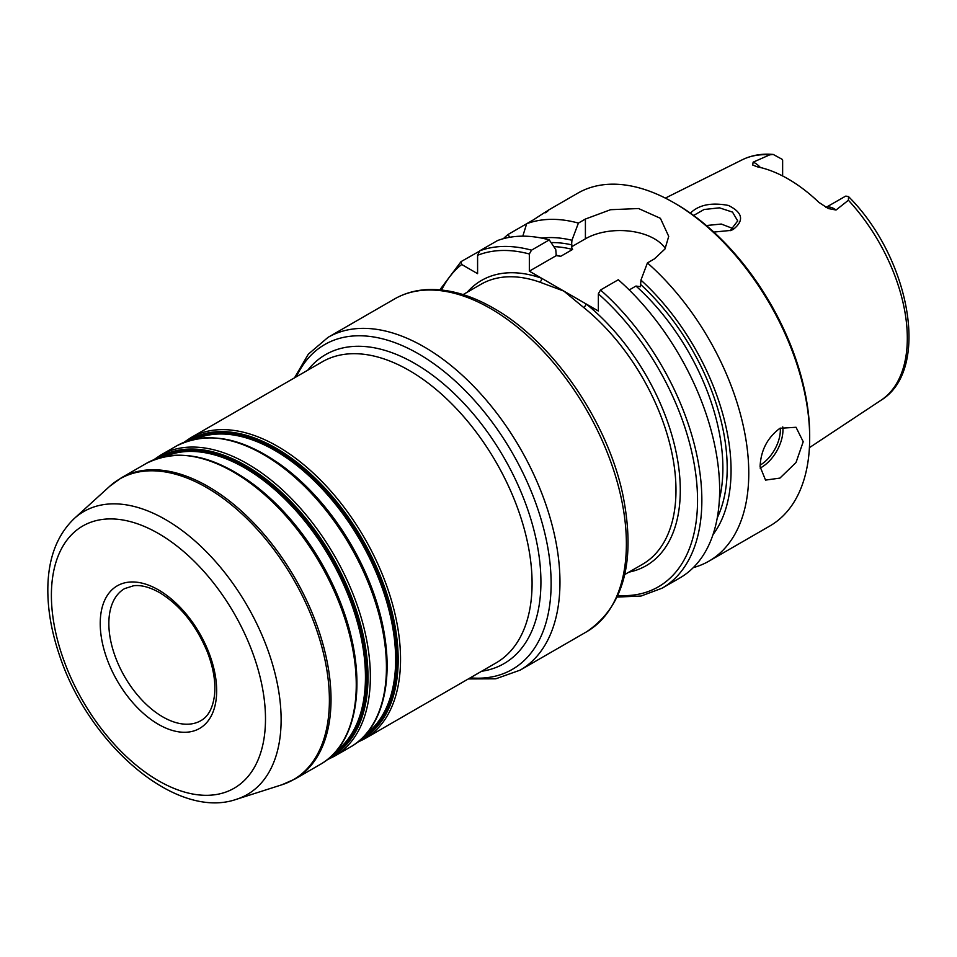 <?xml version="1.0" encoding="UTF-8"?>
<svg xmlns="http://www.w3.org/2000/svg" width="957" height="957" viewBox="0 0 957 957"><rect width="100%" height="100%" fill="white"/><g stroke="black" fill="none" stroke-linecap="round" stroke-linejoin="round"><path stroke-width="1.44" d="M617.217 597.06L641.046 596.032L662.065 588.208L679.853 577.944A192.13 110.928 -120 0 0 714.927 446.285A192.13 110.928 -120 0 0 618.294 279.743L600.506 290.007L598.352 293.835L598.352 311.013L586.151 303.967A3.05 1.388 -51.2 0 1 583.591 307.424A161.625 93.319 60 0 1 671.001 448.881A161.625 93.319 60 0 1 642.506 564.283L624.73 574.547M628.893 572.142A164.676 95.078 -120 0 0 677.975 462.243A164.676 95.078 -120 0 0 586.151 303.967L563.852 291.095L583.591 307.424M463.104 294.6L480.881 284.337A161.625 93.319 60 0 1 539.796 282.136A3.05 2.07 109.4 0 0 541.542 278.212L529.341 271.166L529.341 253.988L531.506 250.172L549.282 239.908A192.13 110.928 -120 0 0 497.532 240.554L479.744 250.818L477.591 255.304L477.591 273.666L461.693 264.491L461.047 261.62L479.05 251.404M539.796 282.136L563.852 291.095L541.542 278.212A164.676 95.078 -120 0 0 467.255 292.196M760.372 167.499A17.561 10.144 -120 0 0 753.135 162.164L769.751 154.843L773.244 154.448L782.12 159.293A17.561 10.144 60 0 1 782.635 160.082L782.635 175.968M826.011 207.394L845.354 196.293A17.561 10.144 60 0 1 845.868 196.101L848.512 196.592L848.404 200.252L836.035 210.026A17.561 10.144 -120 0 0 826.082 207.442M753.135 162.164L752.692 165.035L757.322 166.829A140.392 81.058 -120 0 1 818.917 202.394L828.307 208.542L836.035 210.026M713.79 232.073L731.172 230.374L733.229 229.429C744.39 220.553 742.788 212.55 728.397 205.444C711.446 202.25 698.777 204.822 690.392 213.16M693.622 215.469L704.077 209.499L719.449 207.836L732.512 212.107L737.703 220.935L730.155 230.745M733.457 228.735L721.279 224.046L706.362 225.529M760.085 466.633C760.791 450.448 767.406 437.672 779.931 428.293L796.033 427.277L803.21 441.739L796.033 462.494L779.931 478.093L765.54 480.103L760.085 466.633M439.849 289.839L461.047 261.62M509.794 237.276L507.964 234.537L526.661 223.735L522.797 236.164M545.634 212.789C551.591 208.171 547.595 210.48 533.659 219.703L526.661 223.735A192.13 110.928 -120 0 1 578.411 223.089L585.409 219.045L610.566 209.703L638.546 208.53L660.414 218.316L668.716 236.367L665.007 248.952L654.421 258.88L647.422 262.924L640.939 280.102L640.448 286.705L635.974 286.047L629.216 289.947M549.282 239.908L555.766 249.61L556.256 255.639L560.73 256.297L572.585 249.454L571.437 246.87L571.939 240.267A176.255 101.765 -120 0 0 541.77 238.114M507.964 234.537A192.13 110.928 -120 0 0 503.394 238.676M693.299 567.609A192.13 110.928 -120 0 0 708.981 561.125A192.13 110.928 -120 0 0 744.056 429.466A192.13 110.928 -120 0 0 647.422 262.924M708.981 561.125L769.895 525.955A192.13 110.928 -120 0 0 809.682 438.007A192.13 110.928 -120 0 0 673.824 202.693A192.13 110.928 -120 0 0 577.765 193.182L547.942 210.396M571.939 240.267L578.411 223.089M712.977 534.652A176.255 101.765 -120 0 0 640.939 280.102M556.256 255.639L529.341 271.166M665.33 248.425A48.795 28.172 0 0 0 585.409 238.807L571.437 246.87M809.682 438.007L809.682 435.519A189.079 109.17 -120 0 0 675.989 203.937L673.824 202.693M157.666 458.307A172.607 99.66 60 0 1 291.347 501.994A172.607 99.66 60 0 1 368.002 677.077A172.607 99.66 60 0 1 330.225 757.202M327.019 759.87L334.352 756.281A173.827 100.365 -120 0 0 370.359 676.707A173.827 100.365 -120 0 0 294.481 501.767A173.827 100.365 -120 0 0 160.525 455.197L153.754 459.755M162.69 456.884A171.387 98.954 60 0 1 293.703 506.385A171.387 98.954 60 0 1 366.639 676.862A171.387 98.954 60 0 1 333.981 753.566M165.776 456.214A170.777 98.595 60 0 1 294.959 509.555A170.777 98.595 60 0 1 365.454 677.042A170.777 98.595 60 0 1 336.098 751.221M246.607 479.481A170.777 98.595 60 0 1 356.375 669.589M190.383 456.106A172.607 99.66 60 0 1 356.877 683.489M356.255 684.853A173.827 100.365 -120 0 0 280.377 509.914A173.827 100.365 -120 0 0 146.421 463.344C182.931 445.483 224.56 457.554 271.31 499.554C305.283 532.236 330.057 571.676 345.644 617.863C367.309 682.64 357.224 744.032 320.248 764.428A173.827 100.365 -120 0 0 356.255 684.853M187.859 440.878A172.607 99.66 60 0 1 321.54 484.565A172.607 99.66 60 0 1 398.184 659.636A172.607 99.66 60 0 1 360.418 739.773M364.545 738.852L496.073 662.914A173.827 100.365 -120 0 0 532.08 583.339A173.827 100.365 -120 0 0 409.165 370.443A173.827 100.365 -120 0 0 322.246 361.83L190.718 437.768A173.827 100.365 60 0 1 324.662 484.338A173.827 100.365 60 0 1 400.54 659.277A173.827 100.365 60 0 1 364.545 738.852L357.212 742.441M192.871 439.454A171.387 98.954 60 0 1 323.897 488.955A171.387 98.954 60 0 1 396.832 659.433A171.387 98.954 60 0 1 364.162 736.136M195.97 438.785A170.777 98.595 60 0 1 325.153 492.125A170.777 98.595 60 0 1 395.648 659.612A170.777 98.595 60 0 1 366.292 733.792M276.8 462.052A170.777 98.595 60 0 1 386.556 652.16M220.565 438.677A172.607 99.66 60 0 1 387.071 666.06M386.437 667.424A173.827 100.365 -120 0 0 310.558 492.484A173.827 100.365 -120 0 0 176.614 445.914C213.112 428.042 254.741 440.124 301.503 482.125C335.476 514.806 360.251 554.247 375.826 600.434C397.502 665.211 387.418 726.602 350.441 746.998A173.827 100.365 -120 0 0 386.437 667.424M200.874 720.657A76.237 44.022 60 0 1 142.126 700.237A76.237 44.022 60 0 1 108.847 623.509A76.237 44.022 60 0 1 124.637 588.603L133.729 585.72C141.265 584.871 149.926 587.191 159.699 592.682C180.251 605.303 196.137 625.065 207.358 651.992C213.315 667.531 215.732 681.659 214.595 694.375C213.028 707.666 208.459 716.422 200.874 720.657M158.443 589.895A82.338 47.539 -120 0 0 100.222 623.509A82.338 47.539 -120 0 0 158.443 724.353A82.338 47.539 -120 0 0 216.665 690.739A82.338 47.539 -120 0 0 158.443 589.895M265.496 718.934A151.397 87.41 -120 0 0 158.443 533.504A151.397 87.41 -120 0 0 51.391 595.314A151.397 87.41 -120 0 0 158.443 780.733A151.397 87.41 -120 0 0 265.496 718.934M529.341 253.988A189.079 109.17 -120 0 0 477.591 255.304M461.693 264.491A189.079 109.17 -120 0 0 441.584 290.007M329.399 700.201A173.648 100.258 -120 0 0 206.616 487.532A173.648 100.258 -120 0 0 109.648 486.347L121.204 477.902A173.827 100.365 -120 0 1 208.112 486.515A173.827 100.365 -120 0 1 331.026 699.411A173.827 100.365 -120 0 1 295.031 778.986L281.932 784.764A173.648 100.258 -120 0 0 329.399 700.201M74.311 518.479C57.253 534.831 48.436 557.704 47.85 587.108C47.479 608.413 51.259 630.83 59.178 654.361C87.972 743.553 175.598 820.604 236.451 799.298A163.408 94.348 -120 0 0 281.119 719.724A163.408 94.348 -120 0 0 165.573 519.591A163.408 94.348 -120 0 0 74.311 518.479L109.648 486.347M626.38 543.827A192.13 110.928 -120 0 0 490.534 308.525A192.13 110.928 -120 0 0 394.463 299.003C404.213 293.416 415.027 290.282 426.906 289.612C448.067 288.607 470.294 294.816 493.585 308.214C552.452 341.218 607.623 421.188 622.935 495.224C636.01 561.053 623.892 606.582 586.593 631.787A192.13 110.928 -120 0 0 626.38 543.827M586.593 631.787L520.165 670.127A192.13 110.928 -120 0 0 559.965 582.179A192.13 110.928 -120 0 0 424.107 346.877A192.13 110.928 -120 0 0 328.036 337.354L308.321 354.162L294.505 377.848M470.21 677.855A187.548 108.285 -120 0 0 551.124 583.543A187.548 108.285 -120 0 0 418.496 353.839A187.548 108.285 -120 0 0 296.371 376.771M481.61 671.264A178.409 102.997 -120 0 0 540.92 581.964A178.409 102.997 -120 0 0 414.764 363.469A178.409 102.997 -120 0 0 307.783 370.18M617.935 595.481A189.079 109.17 -120 0 0 697.139 488.034A189.079 109.17 -120 0 0 598.352 293.835M848.512 196.592C909.88 257.672 931.233 369.892 880.954 400.289A138.909 80.197 -120 0 0 848.404 200.252M769.751 154.843A138.909 80.197 -120 0 0 742.13 159.843L665.342 198.099M733.229 229.429L730.992 230.338M760.121 468.069A30.492 17.609 120 0 0 761.377 467.387A30.492 17.609 120 0 0 782.946 430.04A30.492 17.609 120 0 0 782.754 426.906M760.121 465.126A28.662 16.556 120 0 0 780.35 430.04A28.662 16.556 120 0 0 780.278 428.09M571.939 244.92A170.777 98.595 -120 0 0 551.076 242.588M531.506 250.172A192.13 110.928 -120 0 0 479.744 250.818M717.26 517.857A170.777 98.595 -120 0 0 640.939 284.767M572.585 249.454A167.726 96.836 -120 0 0 553.792 246.643M560.73 256.297A167.726 96.836 -120 0 0 555.945 255.196M585.409 238.807L585.409 219.045M719.401 499.135A167.726 96.836 -120 0 0 635.974 286.047M662.065 588.208A192.13 110.928 -120 0 0 697.139 456.549A192.13 110.928 -120 0 0 600.506 290.007M190.718 437.768L183.935 442.325M176.614 445.914L160.525 455.197M350.441 746.998L334.352 756.281M236.451 799.298L281.932 784.764M394.463 299.003L328.036 337.354M468.332 678.932L495.762 678.812L520.165 670.127M146.421 463.344L121.204 477.902M320.248 764.428L295.031 778.986M880.954 400.289L809.419 447.661M737.668 221.629L737.668 220.935M773.244 154.448C761.892 153.431 751.52 155.225 742.13 159.843"/></g></svg>
